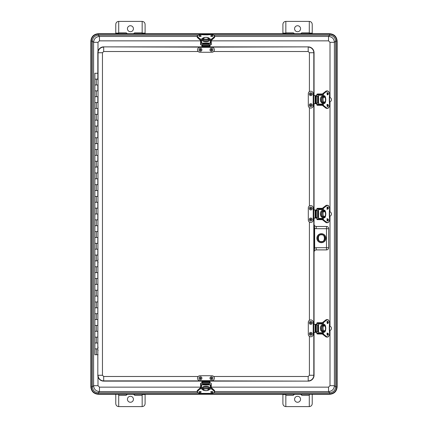 <?xml version="1.0" encoding="UTF-8"?>
<svg xmlns="http://www.w3.org/2000/svg" width="428" height="428" viewBox="0 0 428 428"><rect width="100%" height="100%" fill="white"/><g stroke="black" fill="none" stroke-linecap="round" stroke-linejoin="round"><path stroke-width="0.64" d="M330.004 330.528L330.004 385.682L334.402 385.682C334.07 389.255 332.117 391.213 328.538 391.545L329.742 392.744C333.321 392.412 335.274 390.459 335.606 386.88L335.606 41.12C335.274 37.541 333.321 35.588 329.742 35.257L328.538 36.455C332.117 36.787 334.07 38.745 334.402 42.319L330.004 42.319L330.004 97.472M330.004 385.682L328.538 387.147L328.538 391.545L214.663 391.545M214.663 36.455L328.538 36.455L328.538 40.853L211.25 40.853M213.93 392.744L329.742 392.744L329.742 393.851C333.974 393.439 336.296 391.112 336.708 386.88L337.071 386.88L337.071 41.12L336.708 41.12L336.708 386.88L335.606 386.88L334.402 385.682L334.402 42.319L335.606 41.12L336.708 41.12C336.296 36.883 333.974 34.561 329.742 34.149L329.742 35.257L213.93 35.257M97.996 376.699L97.996 385.682L99.462 387.147L99.462 391.545C95.883 391.213 93.93 389.255 93.598 385.682L92.394 386.88C92.726 390.459 94.679 392.412 98.258 392.744L197.945 392.744M97.996 385.682L93.598 385.682L93.598 42.319L97.996 42.319L97.996 51.301M200.625 40.853L99.462 40.853L99.462 36.455C95.899 36.803 93.946 38.761 93.598 42.319L92.394 41.12L92.394 386.88C92.742 390.443 94.7 392.396 98.258 392.744L99.462 391.545L197.206 391.545M197.945 35.257L98.258 35.257C94.679 35.588 92.726 37.541 92.394 41.12C92.742 37.557 94.7 35.604 98.258 35.257L99.462 36.455L197.206 36.455M92.394 386.88L91.292 386.88C91.704 391.117 94.026 393.439 98.258 393.851L329.742 393.851L329.742 394.29C334.241 393.846 336.708 391.379 337.146 386.88L337.146 41.12C336.708 36.621 334.241 34.154 329.742 33.71L329.742 34.149L98.258 34.149C94.026 34.561 91.704 36.888 91.292 41.12L92.394 41.12M329.742 394.29L98.258 394.29C93.759 393.846 91.292 391.379 90.854 386.88L90.854 41.12C91.292 36.621 93.759 34.154 98.258 33.71L329.742 33.71M312.226 33.71L312.226 33.1L309.294 33.1L309.294 33.71M145.097 33.71L145.097 24.332C144.91 22.566 143.931 21.587 142.166 21.4L142.166 33.71M309.294 394.29L312.226 394.29M282.903 394.29L282.903 403.668C283.09 405.434 284.069 406.413 285.834 406.6L285.834 394.29M142.166 394.29L142.166 406.6C143.931 406.413 144.91 405.434 145.097 403.668L145.097 394.29M115.774 394.29L118.706 394.29M293.394 32.854L294.469 33.71A5.864 5.864 0 0 1 293.394 32.854L285.834 32.854M300.83 33.598A5.864 5.864 0 0 1 300.654 33.71L301.735 32.854L309.294 32.854M285.834 33.71L285.834 21.4C284.069 21.587 283.09 22.566 282.903 24.332L282.903 33.598M312.226 33.1L312.226 24.332C312.039 22.566 311.06 21.587 309.294 21.4L309.294 33.1M118.706 33.71L118.706 21.4C116.94 21.587 115.961 22.566 115.774 24.332L115.774 33.598M126.265 32.854L127.346 33.71A5.864 5.864 0 0 1 126.265 32.854L118.706 32.854M133.531 33.71L134.606 32.854L142.166 32.854M312.226 394.52L312.226 403.668C312.039 405.434 311.06 406.413 309.294 406.6L309.294 394.52M118.706 394.52L118.706 406.6C116.94 406.413 115.961 405.434 115.774 403.668L115.774 394.52M297.562 25.739A2.991 2.991 0 0 1 300.156 30.228A2.991 2.991 0 0 1 294.972 30.228A2.991 2.991 0 0 1 297.562 25.739M309.294 21.4L285.834 21.4M130.438 31.72A2.991 2.991 0 0 1 127.844 27.237A2.991 2.991 0 0 1 133.028 27.237A2.991 2.991 0 0 1 130.438 31.72M142.166 21.4L118.706 21.4M301.986 395.424L300.654 394.29A5.864 5.864 0 0 1 301.986 395.424L309.294 395.424M293.137 395.424A5.864 5.864 0 0 1 294.469 394.29L293.137 395.424L285.834 395.424M142.166 395.424L134.863 395.424L133.531 394.29M127.346 394.29L126.014 395.424L118.706 395.424M297.562 396.28A2.991 2.991 0 0 1 300.156 400.763A2.991 2.991 0 0 1 294.972 400.763A2.991 2.991 0 0 1 297.562 396.28M285.834 406.6L309.294 406.6M130.438 402.261A2.991 2.991 0 0 1 127.844 397.773A2.991 2.991 0 0 1 133.028 397.773A2.991 2.991 0 0 1 130.438 402.261M134.863 395.424A5.864 5.864 0 0 0 133.932 394.562M118.706 406.6L142.166 406.6M314.056 324.317L314.056 218.034M314.056 209.966L314.056 103.683M314.056 95.621L314.056 52.735A5.864 5.864 0 0 0 308.192 46.871L209.966 46.871M209.966 381.129L308.192 381.129A5.864 5.864 0 0 0 314.056 375.265L314.056 332.379M97.819 354.737L97.819 375.265A5.864 5.864 0 0 0 103.683 381.129L201.904 381.129M201.904 46.871L103.683 46.871A5.864 5.864 0 0 0 97.819 52.735L97.819 78.078M97.621 84.99L94.882 84.99L97.819 84.99L97.819 90.854L94.882 90.854L97.621 90.854M97.621 96.717L94.882 96.717L97.819 96.717L97.819 102.581L94.882 102.581L97.621 102.581M97.621 108.445L94.882 108.445L97.819 108.445L97.819 114.308L94.882 114.308L97.621 114.308M97.621 120.172L94.882 120.172L97.819 120.172L97.819 126.041L94.882 126.041L97.621 126.041M97.621 131.904L94.882 131.904L97.819 131.904L97.819 137.768L94.882 137.768L97.621 137.768M97.621 143.631L94.882 143.631L97.819 143.631L97.819 149.495L94.882 149.495L97.621 149.495M97.621 155.359L94.882 155.359L97.819 155.359L97.819 161.222L94.882 161.222L97.621 161.222M97.819 172.949L97.819 168.134L97.819 172.949L94.882 172.949L97.621 172.949M97.621 178.813L94.882 178.813L97.819 178.813L97.819 184.682L94.882 184.682L97.621 184.682M97.621 190.546L94.882 190.546L97.819 190.546L97.819 196.409L94.882 196.409L97.621 196.409M97.621 202.273L94.882 202.273L97.819 202.273L97.819 208.136L94.882 208.136L97.621 208.136M97.621 214L94.882 214L97.819 214L97.819 219.864L94.882 219.864L97.621 219.864M97.621 225.727L94.882 225.727L97.819 225.727L97.819 231.591L94.882 231.591L97.621 231.591M97.621 237.454L94.882 237.454L97.819 237.454L97.819 243.318L94.882 243.318L97.621 243.318M97.621 249.187L94.882 249.187L97.819 249.187L97.819 255.051L94.882 255.051L97.621 255.051M97.819 266.778L97.819 261.963L97.819 266.778L94.882 266.778L97.621 266.778M97.621 272.641L94.882 272.641L97.819 272.641L97.819 278.505L94.882 278.505L97.621 278.505M97.621 284.369L94.882 284.369L97.819 284.369L97.819 290.232L94.882 290.232L97.621 290.232M97.621 296.096L94.882 296.096L97.819 296.096L97.819 301.959L94.882 301.959L97.621 301.959M97.621 307.828L94.882 307.828L97.819 307.828L97.819 313.692L94.882 313.692L97.621 313.692M97.621 319.555L94.882 319.555L97.819 319.555L97.819 325.419L94.882 325.419L97.621 325.419M97.621 331.283L94.882 331.283L97.819 331.283L97.819 337.146L94.882 337.146L97.621 337.146M97.819 343.01L97.819 347.825L97.819 343.01L94.882 343.01L97.621 343.01M313.927 228.402L314.66 228.402L314.029 224.293C314.157 225.631 314.89 226.359 316.228 226.487L326.489 226.487A2.199 2.199 45 0 1 328.688 228.686L328.715 228.659C328.576 227.332 327.843 226.599 326.521 226.46L316.255 226.46C314.928 226.321 314.195 225.588 314.056 224.261M314.056 252.113C314.195 250.792 314.928 250.059 316.255 249.92L316.228 247.694L326.489 247.694L326.489 228.686L328.688 228.686L328.688 247.694A2.199 2.199 135 0 1 326.489 249.888L316.228 249.888C314.89 250.016 314.157 250.749 314.029 252.087L314.66 247.978L313.927 247.978M321.385 242.585A4.398 4.398 0 0 1 317.576 235.989A4.398 4.398 0 0 1 325.194 235.989A4.398 4.398 0 0 1 321.385 242.585M316.255 249.92L326.521 249.92C327.843 249.781 328.576 249.048 328.715 247.721L328.715 228.659M321.385 242.692A4.499 4.499 0 0 1 317.49 235.94A4.499 4.499 0 0 1 325.285 235.94A4.499 4.499 0 0 1 321.385 242.692M326.521 226.46L326.489 228.686L316.228 228.686L316.255 226.46M313.221 95.621L313.221 93.684A2.466 2.466 0 0 0 310.76 91.218A2.466 2.466 0 0 0 308.294 93.684L308.294 105.614A2.466 2.466 0 0 0 310.76 108.081A2.466 2.466 0 0 0 313.221 105.614L313.221 103.683L313.799 103.683L313.799 95.621L313.221 95.621L313.221 103.683M309.412 91.619L309.412 52.735L308.192 51.515L308.192 47.123A5.618 5.618 0 0 1 313.81 52.735L313.81 95.621L315.099 95.621L315.099 103.683L313.799 103.683L313.81 209.966L313.221 209.966L313.221 208.035A2.466 2.466 0 0 0 310.76 205.568A2.466 2.466 0 0 0 308.294 208.035L308.294 219.965A2.466 2.466 0 0 0 310.76 222.432A2.466 2.466 0 0 0 313.221 219.965L313.221 218.034L313.799 218.034L313.799 209.966L315.099 209.966L315.099 218.034L313.799 218.034L313.81 324.317L313.221 324.317L313.221 322.386A2.466 2.466 0 0 0 310.76 319.919A2.466 2.466 0 0 0 308.294 322.386L308.294 334.316A2.466 2.466 0 0 0 310.76 336.783A2.466 2.466 0 0 0 313.221 334.316L313.221 332.379L313.799 332.379L313.799 324.317L315.099 324.317L315.099 332.379L313.799 332.379L313.81 375.265A5.618 5.618 0 0 1 308.192 380.877L308.192 376.485L309.412 375.265L309.412 336.381M315.099 103.683L316.399 103.683M316.399 95.621L315.099 95.621M315.607 103.683L315.607 103.132M315.607 96.166L315.607 95.621M309.294 94.149A1.466 1.466 0 0 1 311.493 92.881A1.466 1.466 0 0 1 311.493 95.423A1.466 1.466 0 0 1 309.294 94.149M311.124 94.149A0.369 0.369 0 0 1 310.573 94.47A0.369 0.369 0 0 1 310.573 93.834A0.369 0.369 0 0 1 311.124 94.149M309.31 104.93A1.466 1.466 0 0 1 311.67 103.999A1.466 1.466 0 0 1 311.295 106.513A1.466 1.466 0 0 1 309.31 104.93M311.119 105.202A0.369 0.369 0 0 1 310.53 105.432A0.369 0.369 0 0 1 310.626 104.807A0.369 0.369 0 0 1 311.119 105.202M315.099 332.379L316.399 332.379M316.399 324.317L315.099 324.317M315.607 332.379L315.607 331.834M315.607 324.868L315.607 324.317M309.294 322.851A1.466 1.466 0 0 1 311.493 321.583A1.466 1.466 0 0 1 311.493 324.124A1.466 1.466 0 0 1 309.294 322.851M311.124 322.851A0.369 0.369 0 0 1 310.573 323.172A0.369 0.369 0 0 1 310.573 322.535A0.369 0.369 0 0 1 311.124 322.851M309.31 333.631A1.466 1.466 0 0 1 311.67 332.7A1.466 1.466 0 0 1 311.295 335.21A1.466 1.466 0 0 1 309.31 333.631M311.119 333.904A0.369 0.369 0 0 1 310.53 334.134A0.369 0.369 0 0 1 310.626 333.508A0.369 0.369 0 0 1 311.119 333.904M209.966 380.663L211.903 380.663A2.466 2.466 0 0 0 214.369 378.197A2.466 2.466 0 0 0 211.903 375.731L199.972 375.731A2.466 2.466 0 0 0 197.506 378.197A2.466 2.466 0 0 0 199.972 380.663L201.904 380.663L201.904 381.236L209.966 381.236L209.966 380.663L201.904 380.663M209.966 381.236L209.966 382.536L209.42 382.536M202.455 382.536L201.904 382.536L201.904 381.236M201.904 382.536L201.904 382.932M209.966 382.932L209.966 382.536M211.432 376.731A1.466 1.466 0 0 1 212.705 378.93A1.466 1.466 0 0 1 210.164 378.93A1.466 1.466 0 0 1 211.432 376.731M211.432 378.561A0.369 0.369 0 0 1 211.116 378.015A0.369 0.369 0 0 1 211.753 378.015A0.369 0.369 0 0 1 211.432 378.561M200.657 376.747A1.466 1.466 0 0 1 201.588 379.106A1.466 1.466 0 0 1 199.074 378.732A1.466 1.466 0 0 1 200.657 376.747M200.384 378.561A0.369 0.369 0 0 1 200.154 377.967A0.369 0.369 0 0 1 200.78 378.063A0.369 0.369 0 0 1 200.384 378.561M201.904 47.337L199.972 47.337A2.466 2.466 0 0 0 197.506 49.803A2.466 2.466 0 0 0 199.972 52.27L211.903 52.27A2.466 2.466 0 0 0 214.369 49.803A2.466 2.466 0 0 0 211.903 47.337L209.966 47.337L209.966 46.764L201.904 46.764L201.904 47.337L209.966 47.337M201.904 46.764L201.904 45.464L202.455 45.464M209.42 45.464L209.966 45.464L209.966 46.764M209.966 45.464L209.966 45.068M201.904 45.068L201.904 45.464M200.438 51.269A1.466 1.466 0 0 1 199.17 49.07A1.466 1.466 0 0 1 201.711 49.07A1.466 1.466 0 0 1 200.438 51.269M200.438 49.439A0.369 0.369 0 0 1 200.759 49.985A0.369 0.369 0 0 1 200.122 49.985A0.369 0.369 0 0 1 200.438 49.439M211.218 51.253A1.466 1.466 0 0 1 210.287 48.894A1.466 1.466 0 0 1 212.796 49.268A1.466 1.466 0 0 1 211.218 51.253M211.491 49.439A0.369 0.369 0 0 1 211.721 50.033A0.369 0.369 0 0 1 211.095 49.937A0.369 0.369 0 0 1 211.491 49.439M315.099 218.034L316.399 218.034M316.399 209.966L315.099 209.966M315.607 218.034L315.607 217.483M315.607 210.517L315.607 209.966M309.294 208.5A1.466 1.466 0 0 1 311.493 207.232A1.466 1.466 0 0 1 311.493 209.774A1.466 1.466 0 0 1 309.294 208.5M311.124 208.5A0.369 0.369 0 0 1 310.573 208.821A0.369 0.369 0 0 1 310.573 208.185A0.369 0.369 0 0 1 311.124 208.5M309.31 219.28A1.466 1.466 0 0 1 311.67 218.35A1.466 1.466 0 0 1 311.295 220.864A1.466 1.466 0 0 1 309.31 219.28M311.119 219.553A0.369 0.369 0 0 1 310.53 219.783A0.369 0.369 0 0 1 310.626 219.157A0.369 0.369 0 0 1 311.119 219.553M316.035 96.166L315.441 96.166L315.441 103.132L317.062 103.132L317.062 96.166L316.035 96.166L316.035 103.132M317.062 103.132L318.009 103.132L318.009 96.166L317.062 96.166M322.568 94.882L318.314 94.882A0.353 0.284 90 0 1 318.603 95.235L318.603 104.063A0.353 0.284 90 0 1 318.314 104.416L317.105 104.416A0.353 0.284 -90 0 1 316.822 104.063L316.822 103.132M316.822 96.166L316.822 95.235A0.353 0.284 -90 0 1 317.105 94.882L318.314 94.882M322.568 104.416L318.314 104.416L322.568 104.416M322.568 103.153L321.904 103.068L320.663 101.575L320.353 99.087C320.342 98.172 321.428 95.706 322.391 96.129L322.568 96.145M324.194 96.803L324.199 96.803A2.932 1.723 90 0 0 323.814 96.717A2.932 1.723 90 0 0 323.386 96.803L322.461 96.803A2.932 1.723 90 0 0 321.144 99.649A2.932 1.723 90 0 0 322.461 102.501L322.455 102.501A2.932 1.723 90 0 0 322.568 102.538M322.461 102.501L323.386 102.501A2.932 1.723 90 0 0 323.814 102.581A2.932 1.723 90 0 0 324.199 102.501L324.194 102.501M322.616 96.803L322.61 93.769L325.735 91.319M328.998 107.193A3.665 2.156 -90 0 1 327.409 108.38A3.665 2.156 -90 0 1 326.5 108.038L325.756 108.022L326.708 108.38A3.665 2.156 -90 0 1 325.799 108.038L322.61 105.529L322.616 102.501M323.317 96.803L323.482 93.86L322.659 93.753L323.354 93.753L326.5 91.266L325.799 91.266A3.665 2.156 -90 0 1 326.708 90.923L322.61 93.769L322.589 96.803L322.589 93.86M323.482 96.765L323.482 93.86L326.623 91.373C328.276 90.672 329.266 91.742 329.592 94.588L329.298 98.103M329.33 98.066L329.298 101.195M329.33 101.233L329.592 104.71C329.266 107.556 328.276 108.626 326.623 107.931L323.482 105.438L322.659 105.545L323.317 105.438L323.317 102.501M323.686 96.723L323.734 95.984A3.665 2.156 -90 0 1 325.815 99.649A3.665 2.156 -90 0 1 323.739 103.314L323.702 103.303M323.707 102.576L323.83 103.432L323.686 102.576M322.568 104.598L317.432 104.716L317.432 104.416M329.469 97.177L330.234 97.595A2.343 2.343 0 0 1 330.234 101.704L329.469 102.126M317.432 94.882L317.432 94.583L322.568 94.7M322.568 94.085L317.153 94.139L316.784 94.54L316.784 96.166M316.784 103.132L316.784 104.758L317.191 105.277L322.568 105.331M316.784 104.758L317.153 105.16L317.153 104.416M317.742 94.085L317.212 94.026L317.153 94.882M316.902 94.47L317.795 93.967L322.568 93.967M317.212 105.272L316.902 104.828M329.223 98.863A1.466 1.466 0 0 1 329.223 100.436M316.035 324.868L315.441 324.868L315.441 331.834L317.062 331.834L317.062 324.868L316.035 324.868L316.035 331.834M317.062 331.834L318.009 331.834L318.009 324.868L317.062 324.868M322.568 323.584L318.314 323.584A0.353 0.284 90 0 1 318.603 323.937L318.603 332.765A0.353 0.284 90 0 1 318.314 333.118L317.105 333.118A0.353 0.284 -90 0 1 316.822 332.765L316.822 331.834M316.822 324.868L316.822 323.937A0.353 0.284 -90 0 1 317.105 323.584L318.314 323.584M322.568 331.855L321.904 331.77L320.663 330.277L320.353 327.789C320.342 326.874 321.428 324.408 322.391 324.831M322.568 333.118L318.314 333.118M324.194 325.499L324.199 325.499A2.932 1.723 90 0 0 323.814 325.419A2.932 1.723 90 0 0 323.386 325.499L322.461 325.499A2.932 1.723 90 0 0 321.144 328.351A2.932 1.723 90 0 0 322.461 331.197L322.455 331.197A2.932 1.723 90 0 0 322.568 331.24M322.461 331.197L323.386 331.197A2.932 1.723 90 0 0 323.814 331.283A2.932 1.723 90 0 0 324.199 331.197L324.194 331.197M322.616 325.499L322.61 322.471L325.735 320.021M328.998 335.889A3.665 2.156 -90 0 1 327.409 337.077A3.665 2.156 -90 0 1 326.5 336.734L325.756 336.724L326.708 337.077A3.665 2.156 -90 0 1 325.799 336.734L322.61 334.231L322.616 331.197M323.317 325.499L323.482 322.562L322.659 322.455L323.354 322.455L326.5 319.962L325.799 319.962A3.665 2.156 -90 0 1 326.708 319.62L322.61 322.471L322.589 325.499L322.589 322.562M323.482 325.467L323.482 322.562L326.623 320.069C328.276 319.374 329.266 320.444 329.592 323.29L329.298 326.805M329.33 326.767L329.298 329.897M329.33 329.935L329.592 333.412C329.266 336.258 328.276 337.328 326.623 336.627L323.482 334.14L322.659 334.247L323.317 334.14L323.317 331.197M323.686 325.424L323.734 324.686A3.665 2.156 -90 0 1 325.815 328.351A3.665 2.156 -90 0 1 323.739 332.016L323.702 332.005M323.707 331.277L323.83 332.133L323.686 331.277M322.568 333.3L317.432 333.417L317.432 333.118M329.469 325.874L330.234 326.296A2.343 2.343 0 0 1 330.234 330.405L329.469 330.823M317.432 323.584L317.432 323.284L322.568 323.402M322.568 322.787L317.153 322.84L316.784 323.242L316.784 324.868M316.902 333.53L317.795 334.033L322.568 334.033M316.784 331.834L316.784 333.46L317.153 333.861L317.153 333.118M317.742 322.787L317.212 322.728L317.153 323.584M317.212 322.728L316.902 323.172M322.568 322.669L317.191 322.723L316.784 323.242M329.223 327.564A1.466 1.466 0 0 1 329.223 329.137M201.171 383.279L200.625 383.279L200.625 387.971M211.25 387.971L211.25 383.279L210.699 383.279M208.784 388.036L211.806 387.998L214.225 390.24M197.688 392.53A3.665 1.552 0 0 1 197.206 391.764A3.665 1.552 0 0 1 197.549 391.112L197.581 390.261L197.206 390.978A3.665 1.552 0 0 1 197.549 390.325L200.069 387.998L203.086 388.036M208.784 388.822L211.726 388.977L211.726 388.036L211.833 388.849L214.321 391.112L214.321 390.325A3.665 1.552 0 0 1 214.663 390.978L211.806 387.998L208.784 387.982L211.726 387.982M208.811 388.977L211.726 388.977L214.214 391.235C214.915 392.428 213.845 393.134 210.999 393.369L200.871 393.369C198.03 393.134 196.955 392.428 197.656 391.235L200.042 388.849L200.042 388.068L200.149 388.822L203.086 388.822M197.656 391.235L200.042 388.849L203.059 388.977M209.602 389.116L208.859 389.127L209.602 389.138M202.273 389.138L203.011 389.138L202.273 389.116M209.42 382.605L209.42 381.942L202.455 381.942L202.455 383.579L209.42 383.579L209.42 382.605L202.455 382.605M202.455 383.579L202.455 384.258L209.42 384.258L209.42 383.579M210.699 384.606L210.699 387.971L210.699 384.606A0.353 0.321 180 0 1 210.351 384.927L201.524 384.927A0.353 0.321 180 0 1 201.171 384.606L201.171 383.253A0.353 0.321 0 0 1 201.524 382.932L202.455 382.932M209.42 382.932L210.351 382.932A0.353 0.321 0 0 1 210.699 383.253M202.498 387.971L202.519 387.297C202.968 386.671 204.675 385.96 206.499 386.184C207.409 386.174 209.881 386.955 209.458 387.65L209.372 387.971M201.171 387.971L201.171 384.606M208.784 389.512A2.932 1.241 180 0 0 208.869 389.229A2.932 1.241 180 0 0 208.784 388.929L208.784 387.891A2.932 1.241 180 0 0 205.938 386.944A2.932 1.241 180 0 0 203.086 387.891L203.086 387.88A2.932 1.241 180 0 0 203.043 387.971M203.086 387.891L203.086 388.929A2.932 1.241 180 0 0 203.006 389.229A2.932 1.241 180 0 0 203.086 389.512M210.699 44.721L211.25 44.721L211.25 40.029M200.625 40.029L200.625 44.721L201.171 44.721M203.086 39.965L200.069 40.002L197.645 37.76M214.187 35.471A3.665 1.552 180 0 1 214.663 36.236A3.665 1.552 180 0 1 214.321 36.888L214.294 37.739L214.663 37.022A3.665 1.552 180 0 1 214.321 37.675L211.806 40.002L208.784 39.965M203.086 39.178L200.149 39.023L200.149 39.965L200.042 39.151L197.549 36.888L197.549 37.675A3.665 1.552 180 0 1 197.206 37.022L200.069 40.002L203.086 40.018L200.149 40.018M203.059 39.023L200.149 39.023L197.656 36.765C196.955 35.572 198.03 34.866 200.871 34.631L204.386 34.877M204.354 34.818L207.484 34.877M207.521 34.818L210.999 34.631C213.845 34.866 214.915 35.572 214.214 36.765L211.726 39.023L211.833 39.932L211.726 39.178L208.784 39.178M202.273 38.884L203.011 38.873L202.273 38.862M209.602 38.862L208.864 38.862L209.602 38.884M202.455 45.395L202.455 46.058L209.42 46.058L209.42 44.421L202.455 44.421L202.455 45.395L209.42 45.395M209.42 44.421L209.42 43.742L202.455 43.742L202.455 44.421M201.171 40.029L201.171 43.394A0.353 0.321 0 0 1 201.524 43.073L210.351 43.073A0.353 0.321 0 0 1 210.699 43.394L210.699 44.747A0.353 0.321 180 0 1 210.351 45.068L209.42 45.068M202.455 45.068L201.524 45.068A0.353 0.321 180 0 1 201.171 44.747L201.171 43.394M209.372 40.029L209.356 40.703C208.901 41.329 207.2 42.04 205.376 41.816C204.461 41.826 201.995 41.045 202.417 40.35L202.498 40.029M210.699 40.029L210.699 43.394M203.086 38.488A2.932 1.241 0 0 0 203.006 38.771A2.932 1.241 0 0 0 203.086 39.071L203.086 40.109A2.932 1.241 0 0 0 205.938 41.056A2.932 1.241 0 0 0 208.784 40.109L208.784 40.12A2.932 1.241 0 0 0 208.827 40.029M208.784 40.109L208.784 39.071A2.932 1.241 0 0 0 208.869 38.771A2.932 1.241 0 0 0 208.784 38.488M316.035 210.517L315.441 210.517L315.441 217.483L317.062 217.483L317.062 210.517L316.035 210.517L316.035 217.483M317.062 217.483L318.009 217.483L318.009 210.517L317.062 210.517M322.568 209.233L318.314 209.233A0.353 0.284 90 0 1 318.603 209.586L318.603 218.414A0.353 0.284 90 0 1 318.314 218.767L317.105 218.767A0.353 0.284 -90 0 1 316.822 218.414L316.822 217.483M316.822 210.517L316.822 209.586A0.353 0.284 -90 0 1 317.105 209.233L318.314 209.233M321.904 217.419L320.663 215.926L320.353 213.438C320.342 212.523 321.428 210.057 322.391 210.48L322.568 210.496M322.568 218.767L318.314 218.767M324.194 211.148L324.199 211.148A2.932 1.723 90 0 0 323.814 211.068A2.932 1.723 90 0 0 323.386 211.148L322.461 211.148A2.932 1.723 90 0 0 321.144 214A2.932 1.723 90 0 0 322.461 216.852L322.455 216.852A2.932 1.723 90 0 0 322.568 216.889M322.461 216.852L323.386 216.852A2.932 1.723 90 0 0 323.814 216.932A2.932 1.723 90 0 0 324.199 216.852L324.194 216.852M322.616 211.148L322.61 208.12L325.735 205.67M328.998 221.538A3.665 2.156 -90 0 1 327.409 222.726A3.665 2.156 -90 0 1 326.5 222.383L325.756 222.373L326.708 222.726A3.665 2.156 -90 0 1 325.799 222.383L322.61 219.88L322.616 216.852M323.317 211.148L323.482 208.211L322.659 208.104L323.354 208.104L326.5 205.617L325.799 205.617A3.665 2.156 -90 0 1 326.708 205.274L322.61 208.12L322.589 211.148L322.589 208.211M323.482 211.116L323.482 208.211L326.623 205.718C328.276 205.023 329.266 206.093 329.592 208.939L329.298 212.454M329.33 212.416L329.298 215.546M329.33 215.584L329.592 219.061C329.266 221.907 328.276 222.977 326.623 222.282L323.482 219.789L322.659 219.896L323.317 219.789L323.317 216.852M323.686 211.074L323.734 210.335A3.665 2.156 -90 0 1 325.815 214A3.665 2.156 -90 0 1 323.739 217.665L323.702 217.654M323.707 216.926L323.83 217.782L323.686 216.926M322.568 218.949L317.432 219.066L317.432 218.767M329.469 211.523L330.234 211.946A2.343 2.343 0 0 1 330.234 216.054L329.469 216.477M317.432 209.233L317.432 208.934L322.568 209.051M322.568 208.436L317.153 208.489L316.784 208.891L316.784 210.517M316.902 219.179L317.795 219.682L317.191 219.628L322.568 219.682M316.784 217.483L316.784 219.109L317.153 219.511L317.153 218.767M317.742 208.436L317.212 208.377L317.153 209.233M316.902 208.821L317.795 208.318L322.568 208.318M329.223 213.214A1.466 1.466 0 0 1 329.223 214.786M317.753 238.187A3.633 3.633 0 0 0 323.204 241.339A3.633 3.633 0 0 0 323.204 235.042A3.633 3.633 0 0 0 317.753 238.187M323.766 240.884C322.182 241.9 320.599 241.9 319.004 240.884C320.588 241.874 322.172 241.874 323.766 240.884M323.766 235.496C322.182 234.501 320.593 234.501 319.004 235.496C320.593 234.48 322.177 234.48 323.766 235.496M98.066 354.737L94.882 354.737L94.882 348.874L97.696 348.874L94.882 348.874L94.882 260.914L97.696 260.914L94.882 260.914L94.882 167.086L97.696 167.086L94.882 167.086L94.882 79.127L97.696 79.127L94.882 79.127L94.882 73.263L97.819 73.263M97.819 84.99L97.819 90.854M97.819 96.717L97.819 102.581M97.819 108.445L97.819 114.308M97.819 120.172L97.819 126.041M97.819 131.904L97.819 137.768M97.819 143.631L97.819 149.495M97.819 155.359L97.819 161.222M97.819 178.813L97.819 184.682M97.819 190.546L97.819 196.409M97.819 202.273L97.819 208.136M97.819 214L97.819 219.864M97.819 225.727L97.819 231.591M97.819 237.454L97.819 243.318M97.819 249.187L97.819 255.051M97.819 272.641L97.819 278.505M97.819 284.369L97.819 290.232M97.819 296.096L97.819 301.959M97.819 307.828L97.819 313.692M97.819 319.555L97.819 325.419M97.819 331.283L97.819 337.146M97.696 78.987L98.092 80.865M98.092 347.135L97.696 349.098M98.092 165.347L97.696 166.706L98.092 168.83M98.092 259.17L97.696 260.534L98.092 262.653M330.004 101.827L330.004 211.823M330.004 216.177L330.004 326.173M329.742 392.744C333.3 392.396 335.258 390.443 335.606 386.88M99.462 387.147L200.625 387.147M211.25 387.147L328.538 387.147M330.004 42.319L328.538 40.853M99.462 40.853L97.996 42.319M335.606 41.12C335.258 37.557 333.3 35.604 329.742 35.257M337.146 41.12L337.071 41.12C336.643 36.674 334.198 34.229 329.742 33.791L98.258 33.791C93.802 34.229 91.357 36.674 90.929 41.12L91.292 41.12L91.292 386.88L90.929 386.88C91.373 391.336 93.818 393.781 98.258 394.209L98.258 392.744M98.258 35.257L98.258 33.71M98.258 394.29L329.742 394.209C334.182 393.781 336.627 391.336 337.071 386.88L337.146 386.88M90.854 41.12L90.854 386.88M118.706 33.1L115.774 33.1M145.097 33.1L142.166 33.1M285.834 33.1L282.903 33.1M282.903 394.52L285.834 394.52M142.166 394.52L145.097 394.52M309.412 320.321L309.412 222.03M309.412 205.97L309.412 107.679M308.192 51.515L213.674 51.515M198.196 51.515L103.683 51.515L102.463 52.735L102.463 375.265L103.683 376.485L198.196 376.485M213.674 376.485L308.192 376.485M314.056 52.735L309.412 52.735M309.412 375.265L314.056 375.265M103.683 376.485L103.683 380.877L201.904 380.877M209.966 380.877L308.192 381.129M103.683 381.129L103.683 380.877A5.618 5.618 0 0 1 98.066 375.265L102.463 375.265M102.463 52.735L98.066 52.735L97.819 375.265M97.819 52.735L98.066 52.735A5.618 5.618 0 0 1 103.683 47.123L103.683 51.515M308.192 46.871L209.966 47.123M201.904 47.123L103.683 46.871M316.228 228.686L314.66 228.402L314.66 247.978L316.228 247.694M326.521 249.92L326.489 247.694L328.715 247.721M316.287 103.683L316.287 103.132M316.287 96.166L316.287 95.621M311.359 94.149C310.958 93.379 310.557 93.379 310.161 94.149C310.557 94.925 310.958 94.925 311.359 94.149M311.349 105.234C311.07 104.411 310.675 104.352 310.166 105.058C310.444 105.882 310.84 105.941 311.349 105.234M313.221 332.379L313.221 324.317M316.287 332.379L316.287 331.834M316.287 324.868L316.287 324.317M311.359 322.851C310.958 322.081 310.557 322.081 310.161 322.851C310.557 323.627 310.958 323.627 311.359 322.851M311.349 333.936C311.07 333.112 310.675 333.054 310.166 333.76C310.444 334.584 310.84 334.643 311.349 333.936M211.432 378.796C212.208 378.395 212.208 377.994 211.432 377.598C210.662 377.994 210.662 378.395 211.432 378.796M200.352 378.785C201.176 378.507 201.235 378.111 200.529 377.603C199.705 377.887 199.646 378.277 200.352 378.785M200.438 49.204C199.667 49.605 199.667 50.006 200.438 50.402C201.214 50.006 201.214 49.605 200.438 49.204M211.523 49.215C210.699 49.493 210.64 49.889 211.346 50.397C212.17 50.113 212.229 49.723 211.523 49.215M313.221 218.034L313.221 209.966M316.287 218.034L316.287 217.483M316.287 210.517L316.287 209.966M311.359 208.5C310.958 207.73 310.557 207.73 310.161 208.5C310.557 209.276 310.958 209.276 311.359 208.5M311.349 219.585C311.07 218.762 310.675 218.703 310.166 219.409C310.444 220.233 310.84 220.292 311.349 219.585M318.603 104.063L322.568 104.063M322.568 95.235L318.603 95.235M323.381 102.501A2.932 1.723 -90 0 1 322.065 99.649A2.932 1.723 -90 0 1 323.381 96.803M324.585 101.928C323.038 103.651 322.241 96.691 324.258 97.306C325.478 96.434 326.259 101.757 324.585 101.928M327.372 104.721L327.372 106.31M327.372 92.994L327.372 94.577M322.568 105.438L322.568 102.501L322.61 105.529L325.735 107.979M327.292 106.417A1.102 0.647 90 0 0 327.57 105.513A1.102 0.647 90 0 0 327.292 104.609M327.292 94.69A1.102 0.647 90 0 0 327.57 93.786A1.102 0.647 90 0 0 327.292 92.881M323.707 103.084A3.665 2.156 90 0 0 324.338 102.469L323.814 102.581M324.338 96.83A3.665 2.156 90 0 0 323.707 96.214L324.285 96.808M327.179 104.721A1.102 0.647 -90 0 1 327.623 104.416A1.102 0.647 -90 0 1 328.271 105.513A1.102 0.647 -90 0 1 327.623 106.615A1.102 0.647 -90 0 1 327.179 106.31M327.179 92.994A1.102 0.647 -90 0 1 327.623 92.683A1.102 0.647 -90 0 1 328.271 93.786A1.102 0.647 -90 0 1 327.623 94.882A1.102 0.647 -90 0 1 327.179 94.577M326.623 91.373L326.5 91.266A3.665 2.156 -90 0 1 327.409 90.923A3.665 2.156 -90 0 1 328.998 92.111M326.623 107.931L323.354 105.545L323.482 102.533M328.437 105.513C327.96 104.068 327.479 104.068 327.003 105.513C327.479 106.957 327.96 106.957 328.437 105.513M328.437 93.786C327.96 92.341 327.479 92.341 327.003 93.786C327.479 95.23 327.96 95.23 328.437 93.786M323.83 103.432C326.398 104.576 326.398 94.722 323.83 95.867M323.702 95.995L323.707 96.723M317.742 105.213L322.568 105.213M322.568 104.716L317.432 104.716M317.432 94.583L322.568 94.583M318.603 332.765L322.568 332.765M322.568 323.937L318.603 323.937M323.381 331.197A2.932 1.723 -90 0 1 322.065 328.351A2.932 1.723 -90 0 1 323.381 325.499M324.585 330.63C323.038 332.353 322.241 325.392 324.258 326.002C325.478 325.136 326.259 330.459 324.585 330.63M327.372 333.423L327.372 335.006M327.372 321.69L327.372 323.279M322.568 334.14L322.568 331.197L322.61 334.231L325.735 336.681M327.292 335.119A1.102 0.647 90 0 0 327.57 334.215A1.102 0.647 90 0 0 327.292 333.31M327.292 323.391A1.102 0.647 90 0 0 327.57 322.487A1.102 0.647 90 0 0 327.292 321.583M324.285 331.192L323.707 331.775A3.665 2.156 90 0 0 324.338 331.17C324.809 331.39 325.28 330.459 325.751 328.383C325.398 326.157 324.75 325.168 323.814 325.419M324.338 325.531A3.665 2.156 90 0 0 323.707 324.916M327.179 333.423A1.102 0.647 -90 0 1 327.623 333.118A1.102 0.647 -90 0 1 328.271 334.215A1.102 0.647 -90 0 1 327.623 335.317A1.102 0.647 -90 0 1 327.179 335.006M327.179 321.69A1.102 0.647 -90 0 1 327.623 321.385A1.102 0.647 -90 0 1 328.271 322.487A1.102 0.647 -90 0 1 327.623 323.584A1.102 0.647 -90 0 1 327.179 323.279M326.623 320.069L326.5 319.962A3.665 2.156 -90 0 1 327.409 319.62A3.665 2.156 -90 0 1 328.998 320.807M326.623 336.627L323.354 334.247L323.482 331.235M328.437 334.215C327.96 332.77 327.479 332.77 327.003 334.215C327.479 335.659 327.96 335.659 328.437 334.215M328.437 322.487C327.96 321.043 327.479 321.043 327.003 322.487C327.479 323.932 327.96 323.932 328.437 322.487M323.83 332.133C326.398 333.278 326.398 323.424 323.83 324.568M323.702 324.697L323.707 325.424M317.742 333.915L322.568 333.915M322.568 333.417L317.432 333.417M317.432 323.284L322.568 323.284M200.315 391.534L199.769 391.529M212.042 391.534L211.502 391.529M200.149 387.971L203.086 387.971L200.069 387.998L197.645 390.24M199.625 391.561A1.102 0.465 180 0 0 200.074 391.599A1.102 0.465 180 0 0 200.518 391.561M211.352 391.561A1.102 0.465 180 0 0 211.801 391.599A1.102 0.465 180 0 0 212.245 391.561M201.09 391.743A1.102 0.465 0 0 1 201.171 391.92A1.102 0.465 0 0 1 200.074 392.385A1.102 0.465 0 0 1 198.972 391.92A1.102 0.465 0 0 1 199.052 391.743M212.818 391.743A1.102 0.465 0 0 1 212.898 391.92A1.102 0.465 0 0 1 211.801 392.385A1.102 0.465 0 0 1 210.699 391.92A1.102 0.465 0 0 1 210.785 391.743M209.597 389.154A3.665 1.552 0 0 1 208.094 390.32M203.776 390.32A3.665 1.552 0 0 1 202.278 389.154M214.214 391.235L214.321 391.112A3.665 1.552 0 0 1 214.663 391.764A3.665 1.552 0 0 1 214.187 392.53M200.074 392.54C201.518 392.198 201.518 391.855 200.074 391.513C198.629 391.855 198.629 392.198 200.074 392.54M211.801 392.54C213.246 392.198 213.246 391.855 211.801 391.513C210.357 391.855 210.357 392.198 211.801 392.54M202.155 389.229L205.167 390.743M206.708 390.743L209.715 389.229M201.524 384.927L201.524 387.971M210.351 387.971L210.351 384.927M203.086 388.918A2.932 1.241 0 0 1 205.938 387.971A2.932 1.241 0 0 1 208.784 388.918M203.658 389.978C201.936 388.865 208.896 388.292 208.281 389.742C209.153 390.62 203.83 391.181 203.658 389.978M211.56 36.466L212.042 36.466M199.833 36.466L200.374 36.471M211.726 40.029L208.784 40.029L211.806 40.002L214.225 37.76M212.245 36.439A1.102 0.465 0 0 0 211.801 36.401A1.102 0.465 0 0 0 211.352 36.439M200.518 36.439A1.102 0.465 0 0 0 200.074 36.401A1.102 0.465 0 0 0 199.625 36.439M210.785 36.257A1.102 0.465 180 0 1 210.699 36.08A1.102 0.465 180 0 1 211.801 35.615A1.102 0.465 180 0 1 212.898 36.08A1.102 0.465 180 0 1 212.818 36.257M199.052 36.257A1.102 0.465 180 0 1 198.972 36.08A1.102 0.465 180 0 1 200.074 35.615A1.102 0.465 180 0 1 201.171 36.08A1.102 0.465 180 0 1 201.09 36.257M202.278 38.846A3.665 1.552 180 0 1 203.776 37.68M208.094 37.68A3.665 1.552 180 0 1 209.597 38.846M197.656 36.765L197.549 36.888A3.665 1.552 180 0 1 197.206 36.236A3.665 1.552 180 0 1 197.688 35.471M214.214 36.765L211.833 39.151L208.811 39.023M211.801 35.46C210.357 35.802 210.357 36.145 211.801 36.487C213.246 36.145 213.246 35.802 211.801 35.46M200.074 35.46C198.629 35.802 198.629 36.145 200.074 36.487C201.518 36.145 201.518 35.802 200.074 35.46M209.715 38.771L206.708 37.257M205.167 37.257L202.155 38.771M210.351 43.073L210.351 40.029M201.524 40.029L201.524 43.073M208.784 39.082A2.932 1.241 180 0 1 205.938 40.029A2.932 1.241 180 0 1 203.086 39.082M208.217 38.493C208.045 39.692 202.722 39.13 203.589 38.258C202.979 36.803 209.939 37.38 208.217 38.493M318.603 218.414L322.568 218.414M322.568 209.586L318.603 209.586M323.381 216.852A2.932 1.723 -90 0 1 322.065 214A2.932 1.723 -90 0 1 323.381 211.148M324.585 216.279C323.038 218.002 322.241 211.041 324.258 211.657C325.478 210.785 326.259 216.108 324.585 216.279M327.372 219.072L327.372 220.655M327.372 207.345L327.372 208.928M324.504 211.443L324.654 211.753M322.568 219.789L322.568 216.852L322.61 219.88L325.735 222.33M327.292 220.768A1.102 0.647 90 0 0 327.57 219.864A1.102 0.647 90 0 0 327.292 218.959M327.292 209.041A1.102 0.647 90 0 0 327.57 208.136A1.102 0.647 90 0 0 327.292 207.232M324.285 216.841L323.707 217.424A3.665 2.156 90 0 0 324.338 216.819L323.814 216.932M324.338 211.181A3.665 2.156 90 0 0 323.707 210.565L324.285 211.159M327.179 219.072A1.102 0.647 -90 0 1 327.623 218.767A1.102 0.647 -90 0 1 328.271 219.864A1.102 0.647 -90 0 1 327.623 220.966A1.102 0.647 -90 0 1 327.179 220.655M327.179 207.345A1.102 0.647 -90 0 1 327.623 207.034A1.102 0.647 -90 0 1 328.271 208.136A1.102 0.647 -90 0 1 327.623 209.233A1.102 0.647 -90 0 1 327.179 208.928M326.623 205.718L326.5 205.617A3.665 2.156 -90 0 1 327.409 205.274A3.665 2.156 -90 0 1 328.998 206.462M326.623 222.282L323.354 219.896L323.482 216.884M328.437 219.864C327.96 218.419 327.479 218.419 327.003 219.864C327.479 221.308 327.96 221.308 328.437 219.864M328.437 208.136C327.96 206.692 327.479 206.692 327.003 208.136C327.479 209.581 327.96 209.581 328.437 208.136M323.83 217.782C326.398 218.927 326.398 209.073 323.83 210.218M323.702 210.346L323.707 211.074M317.742 219.564L322.568 219.564M322.568 219.066L317.432 219.066M317.432 208.934L322.568 208.934M321.385 234.614A3.579 3.579 0 0 1 324.964 238.187A3.579 3.579 0 0 1 321.385 241.767A3.579 3.579 0 0 1 317.811 238.187A3.579 3.579 0 0 1 321.385 234.614M321.385 234.844C325.36 233.651 325.36 242.724 321.385 241.536C317.41 242.724 317.41 233.651 321.385 234.844M96.353 337.146L96.353 343.01M96.353 348.874L96.353 354.737M96.353 79.127L96.353 84.99M96.353 90.854L96.353 96.717M96.353 102.581L96.353 108.445M96.353 114.308L96.353 120.172M96.353 126.041L96.353 131.904M96.353 137.768L96.353 143.631M96.353 149.495L96.353 155.359M96.353 161.222L96.353 167.086M96.353 172.949L96.353 178.813M96.353 184.682L96.353 190.546M96.353 196.409L96.353 202.273M96.353 208.136L96.353 214M96.353 219.864L96.353 225.727M96.353 231.591L96.353 237.454M96.353 243.318L96.353 249.187M96.353 255.051L96.353 260.914M96.353 266.778L96.353 272.641M96.353 278.505L96.353 284.369M96.353 290.232L96.353 296.096M96.353 301.959L96.353 307.828M96.353 313.692L96.353 319.555M96.353 325.419L96.353 331.283M316.506 95.621L316.506 96.166M316.506 103.132L316.506 103.683M316.506 324.317L316.506 324.868M316.506 331.834L316.506 332.379M316.506 209.966L316.506 210.517M316.506 217.483L316.506 218.034M323.814 96.717C324.793 97.006 325.296 97.365 325.323 97.798C325.772 100.89 325.446 102.453 324.338 102.469M327.522 105.513L326.928 104.416M327.522 93.786L326.928 92.683M323.707 103.073L324.285 102.49M326.708 108.38L327.409 108.38C328.763 108.145 329.496 106.925 329.614 104.71L329.614 94.588C329.448 92.309 328.715 91.084 327.409 90.923L326.708 90.923M327.623 106.615L327.029 105.513L327.623 104.416M327.623 94.882L327.029 93.786L327.623 92.683M316.784 94.54L317.191 94.026M323.814 331.283L324.338 331.17M327.522 334.215L326.928 333.118M327.522 322.487L326.928 321.385M324.285 325.51L323.707 324.927M326.708 337.077L327.409 337.077C328.763 336.847 329.496 335.627 329.614 333.412L329.614 323.29C329.448 321.011 328.715 319.786 327.409 319.62L326.708 319.62M327.623 335.317L327.029 334.215L327.623 333.118M327.623 323.584L327.029 322.487L327.623 321.385M317.191 333.974L316.784 333.46M211.635 391.529L211.967 391.529M197.206 390.978L197.206 391.764C197.452 392.77 198.672 393.311 200.871 393.38L210.999 393.38C213.535 393.113 214.754 392.572 214.663 391.764L214.663 390.978M198.972 391.92L200.074 391.524L201.171 391.92M210.699 391.92L211.801 391.524L212.898 391.92M203.006 389.229L203.15 389.737C202.728 390.32 204.145 390.609 207.403 390.598L208.869 389.229M200.24 36.471L199.908 36.471M214.663 37.022L214.663 36.236C214.423 35.23 213.203 34.689 210.999 34.62L200.871 34.62C198.341 34.887 197.121 35.428 197.206 36.236L197.206 37.022M212.898 36.08L211.801 36.476L210.699 36.08M201.171 36.08L200.074 36.476L198.972 36.08M208.869 38.771C209.169 37.685 207.719 37.225 204.514 37.386L203.006 38.771M323.814 211.068C324.793 211.357 325.296 211.716 325.323 212.149C325.772 215.241 325.446 216.803 324.338 216.819M326.928 220.966L327.522 219.864L326.928 218.767M326.928 209.233L327.522 208.136L326.928 207.034M326.708 222.726L327.409 222.726C328.763 222.496 329.496 221.276 329.614 219.061L329.614 208.939C329.448 206.66 328.715 205.435 327.409 205.274L326.708 205.274M327.623 220.966L327.029 219.864L327.623 218.767M327.623 209.233L327.029 208.136L327.623 207.034M317.191 219.628L316.784 219.109M316.784 208.891L317.191 208.372M98.092 77.382L97.696 78.741M98.092 350.618L97.696 349.259"/></g></svg>
